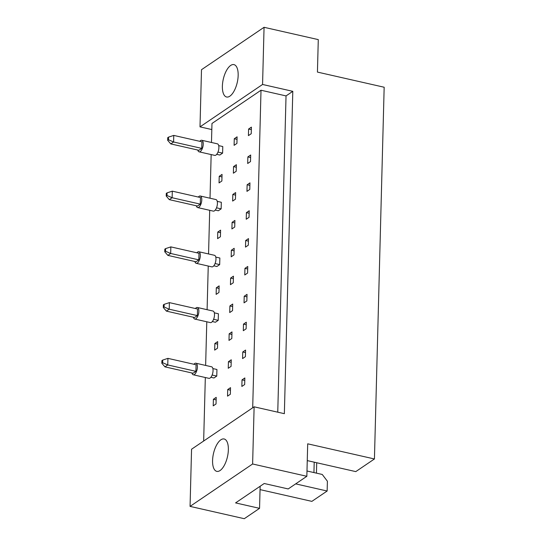 <?xml version="1.0" encoding="UTF-8"?>
<svg xmlns="http://www.w3.org/2000/svg" width="546" height="546" viewBox="0 0 546 546"><rect width="100%" height="100%" fill="white"/><g stroke="black" fill="none" stroke-linecap="round" stroke-linejoin="round"><path stroke-width="0.82" d="M220.871 439.81A16.598 7.173 -77.2 0 0 212.844 457.098A16.598 7.173 -77.2 0 0 216.789 471.362A16.598 7.173 -77.2 0 0 220.065 470.536A16.598 7.173 -77.2 0 0 228.085 453.248A16.598 7.173 -77.2 0 0 224.14 438.984A16.598 7.173 -77.2 0 0 220.871 439.81M230.671 65.452A16.598 7.173 -77.2 0 0 222.652 82.733A16.598 7.173 -77.2 0 0 226.597 96.997A16.598 7.173 -77.2 0 0 229.866 96.171A16.598 7.173 -77.2 0 0 237.892 78.883A16.598 7.173 -77.2 0 0 233.947 64.619A16.598 7.173 -77.2 0 0 230.671 65.452M307.255 460.599L355.774 471.614L374.433 458.968L307.698 443.816L306.845 476.296L288.192 488.943L264.209 483.497L235.572 502.9L259.555 508.346L260.135 486.254M259.555 508.346L244.28 518.7L190.063 506.388L252.621 463.984L306.845 476.296M374.433 458.968L384.166 87.237L317.431 72.086L318.284 39.612L264.059 27.3L262.565 84.466L200 126.87L201.494 69.704L264.059 27.3M316.714 462.742L316.441 473.136M306.982 470.993L322.249 474.46L327.402 481.231L327.143 491.018L311.868 501.371L260.046 489.612M295.666 483.872L327.143 491.018M190.063 506.388L191.557 449.228L254.122 406.818L252.621 463.984M254.122 406.818L284.357 413.684L292.799 91.332L262.565 84.466M211.814 129.552L200 126.87M292.799 91.332L286.036 95.912L261.008 90.233L211.978 123.471L211.479 142.479M231.251 359.787L228.433 361.698L228.262 368.277L231.081 366.373L231.251 359.787M245.57 350.082L242.752 351.993L242.581 358.579L245.4 356.668L245.57 350.082M210.879 377.286L213.95 377.982L216.769 376.071L216.939 369.492L212.858 368.564M216.209 397.358L213.39 399.269L213.22 405.855L216.039 403.944L216.209 397.358M230.521 387.653L227.709 389.564L227.532 396.15L230.351 394.239L230.521 387.653M244.84 377.955L242.021 379.859L241.851 386.445L244.669 384.534L244.84 377.955M203.658 441.025L205.323 377.518M205.637 365.431L206.784 321.778M207.098 309.698L208.244 266.045M208.558 253.958L209.698 210.306M210.019 198.218L211.159 154.566M261.008 90.233L252.696 407.787M217.67 341.619L214.851 343.53L214.68 350.116L217.492 348.205L217.67 341.619M212.339 321.546L215.404 322.249L218.223 320.338L218.4 313.752L214.319 312.824M219.13 285.886L216.312 287.797L216.134 294.376L218.953 292.465L219.13 285.886M213.8 265.813L216.864 266.509L219.683 264.598L219.854 258.012L215.779 257.091M220.584 230.146L217.765 232.057L217.595 238.643L220.413 236.732L220.584 230.146M215.26 210.073L218.325 210.77L221.144 208.859L221.314 202.279L217.24 201.351M222.045 174.406L219.226 176.317L219.055 182.903L221.874 180.992L222.045 174.406M216.714 154.334L219.785 155.03L222.604 153.126L222.775 146.54L218.7 145.611M246.301 322.215L243.482 324.126L243.311 330.705L246.13 328.794L246.301 322.215M247.031 294.349L244.212 296.253L244.042 302.839L246.86 300.928L247.031 294.349M247.761 266.475L244.942 268.386L244.772 274.972L247.591 273.061L247.761 266.475M248.491 238.609L245.673 240.52L245.502 247.099L248.314 245.188L248.491 238.609M249.222 210.742L246.403 212.647L246.226 219.233L249.044 217.322L249.222 210.742M249.952 182.869L247.133 184.78L246.956 191.366L249.775 189.455L249.952 182.869M250.675 155.003L247.864 156.914L247.686 163.493L250.505 161.582L250.675 155.003M251.406 127.129L248.594 129.04L248.416 135.626L251.235 133.715L251.406 127.129M231.982 331.92L229.163 333.831L228.992 340.411L231.811 338.5L231.982 331.92M232.712 304.047L229.893 305.958L229.723 312.544L232.541 310.633L232.712 304.047M233.442 276.18L230.624 278.091L230.453 284.671L233.272 282.767L233.442 276.18M234.173 248.314L231.354 250.225L231.183 256.804L234.002 254.893L234.173 248.314M234.903 220.441L232.084 222.352L231.913 228.938L234.732 227.027L234.903 220.441M235.633 192.574L232.814 194.485L232.644 201.065L235.463 199.16L235.633 192.574M236.363 164.708L233.545 166.612L233.374 173.198L236.193 171.287L236.363 164.708M237.094 136.834L234.275 138.745L234.104 145.332L236.923 143.421L237.094 136.834M286.036 95.912L277.757 412.189M313.936 472.57L314.209 462.175M244.772 380.487L242.021 379.859M230.46 390.192L227.709 389.564M216.141 399.897L213.39 399.269M217.601 344.157L214.851 343.53M219.062 288.418L216.312 287.797M220.523 232.678L217.765 232.057M221.983 176.945L219.226 176.317M245.502 352.62L242.752 351.993M246.232 324.747L243.482 324.126M246.963 296.881L244.212 296.253M247.693 269.014L244.942 268.386M248.423 241.141L245.673 240.52M249.153 213.274L246.403 212.647M249.884 185.408L247.133 184.78M250.614 157.535L247.864 156.914M251.344 129.668L248.594 129.04M231.19 362.319L228.433 361.698M231.92 334.452L229.163 333.831M232.651 306.586L229.893 305.958M233.374 278.713L230.624 278.091M234.104 250.846L231.354 250.225M234.835 222.98L232.084 222.352M235.565 195.106L232.814 194.485M236.295 167.24L233.545 166.612M237.025 139.373L234.275 138.745M191.96 372.993A5.931 2.559 -77.2 0 0 193.277 374.781A5.931 2.559 -77.2 0 0 194.444 374.488A5.931 2.559 -77.2 0 0 197.311 368.318A5.931 2.559 -77.2 0 0 195.898 363.22A5.931 2.559 -77.2 0 0 194.731 363.513A5.931 2.559 -77.2 0 0 193.939 364.271M193.277 374.781L208.913 378.337A5.931 2.559 -77.2 0 0 210.087 378.037A5.931 2.559 -77.2 0 0 212.954 371.867A5.931 2.559 -77.2 0 0 211.541 366.775L195.898 363.22M196.082 364.755L167.929 358.367L167.758 364.946L195.912 371.341L196.082 364.755M162.619 362.715L162.694 360.08L161.903 360.613L161.834 363.247L162.619 362.715L167.758 364.946L164.94 366.857L193.093 373.252L195.912 371.341M164.94 366.857L161.834 363.247M162.694 360.08L167.929 358.367M212.141 375.027L216.769 376.071M193.42 317.253A5.931 2.559 -77.2 0 0 194.738 319.048A5.931 2.559 -77.2 0 0 195.905 318.748A5.931 2.559 -77.2 0 0 198.771 312.578A5.931 2.559 -77.2 0 0 197.359 307.487A5.931 2.559 -77.2 0 0 196.191 307.78A5.931 2.559 -77.2 0 0 195.4 308.531M194.738 319.048L210.374 322.597A5.931 2.559 -77.2 0 0 211.548 322.304A5.931 2.559 -77.2 0 0 214.407 316.127A5.931 2.559 -77.2 0 0 213.001 311.036L197.359 307.487M197.543 309.016L169.39 302.627L169.219 309.207L197.372 315.602L197.543 309.016M164.08 306.975L164.148 304.34L163.363 304.88L163.295 307.507L164.08 306.975L169.219 309.207L166.4 311.118L194.553 317.513L197.372 315.602M166.4 311.118L163.295 307.507M164.148 304.34L169.39 302.627M213.602 319.287L218.223 320.338M194.874 261.514A5.931 2.559 -77.2 0 0 196.191 263.308A5.931 2.559 -77.2 0 0 197.365 263.015A5.931 2.559 -77.2 0 0 200.225 256.838A5.931 2.559 -77.2 0 0 198.819 251.747A5.931 2.559 -77.2 0 0 197.652 252.04A5.931 2.559 -77.2 0 0 196.86 252.791M196.191 263.308L211.834 266.858A5.931 2.559 -77.2 0 0 213.001 266.564A5.931 2.559 -77.2 0 0 215.868 260.387A5.931 2.559 -77.2 0 0 214.462 255.296L198.819 251.747M199.003 253.283L170.85 246.888L170.673 253.474L198.833 259.862L199.003 253.283M165.54 251.235L165.609 248.607L164.824 249.14L164.756 251.774L165.54 251.235L170.673 253.474L167.854 255.385L196.014 261.773L198.833 259.862M167.854 255.385L164.756 251.774M165.609 248.607L170.85 246.888M215.063 263.547L219.683 264.598M196.335 205.781A5.931 2.559 -77.2 0 0 197.652 207.569A5.931 2.559 -77.2 0 0 198.826 207.275A5.931 2.559 -77.2 0 0 201.686 201.099A5.931 2.559 -77.2 0 0 200.28 196.007A5.931 2.559 -77.2 0 0 199.113 196.301A5.931 2.559 -77.2 0 0 198.314 197.058M197.652 207.569L213.295 211.125A5.931 2.559 -77.2 0 0 214.462 210.824A5.931 2.559 -77.2 0 0 217.328 204.654A5.931 2.559 -77.2 0 0 215.923 199.556L200.28 196.007M200.464 197.543L172.304 191.155L172.133 197.734L200.286 204.129L200.464 197.543M167.001 195.502L167.069 192.868L166.284 193.4L166.209 196.034L167.001 195.502L172.133 197.734L169.315 199.645L197.468 206.033L200.286 204.129M169.315 199.645L166.209 196.034M167.069 192.868L172.304 191.155M216.523 207.814L221.144 208.859M197.795 150.041A5.931 2.559 -77.2 0 0 199.113 151.836A5.931 2.559 -77.2 0 0 200.28 151.535A5.931 2.559 -77.2 0 0 203.146 145.366A5.931 2.559 -77.2 0 0 201.74 140.267A5.931 2.559 -77.2 0 0 200.566 140.568A5.931 2.559 -77.2 0 0 199.775 141.318M199.113 151.836L214.755 155.385A5.931 2.559 -77.2 0 0 215.923 155.091A5.931 2.559 -77.2 0 0 218.789 148.915A5.931 2.559 -77.2 0 0 217.376 143.823L201.74 140.267M201.924 141.803L173.764 135.415L173.594 141.994L201.747 148.389L201.924 141.803M168.461 139.762L168.53 137.128L167.738 137.667L167.67 140.295L168.461 139.762L173.594 141.994L170.775 143.905L198.928 150.3L201.747 148.389M170.775 143.905L167.67 140.295M168.53 137.128L173.764 135.415M217.984 152.075L222.604 153.126"/></g></svg>
